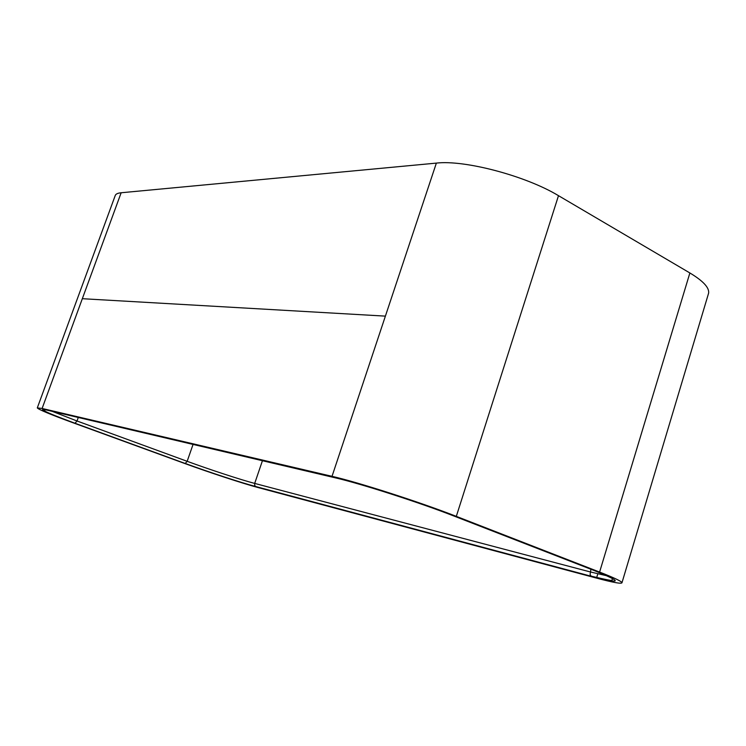<?xml version="1.0" encoding="UTF-8"?>
<svg xmlns="http://www.w3.org/2000/svg" width="746" height="746" viewBox="0 0 746 746"><rect width="100%" height="100%" fill="white"/><g stroke="black" fill="none" stroke-linecap="round" stroke-linejoin="round"><path stroke-width="1.12" d="M76.997 299.733L115.201 195.611C115.677 194.053 117.663 193.102 121.15 192.757L436.363 163.104C464.506 159.719 525.771 175.832 558.493 195.676L456.31 516.363L599.597 572.079C614.07 577.749 621.539 581.293 621.987 582.71C621.642 584.071 613.156 582.542 596.53 578.103L258.396 487.632C243.271 483.622 209.085 472.405 184.365 463.359L72.194 422.45C50.224 414.394 38.587 409.545 37.3 407.913L42.112 408.472L332.026 476.33C357.977 482.214 420.38 502.263 456.31 516.363M621.987 582.71L708.616 293.122C709.39 287.676 703.142 280.953 689.873 272.961L558.493 195.676M708.616 293.122L708.252 294.325M78.283 417.471L77.015 420.986L187.162 461.308C209.701 469.579 240.977 479.827 254.694 483.417L590.114 571.893L607.123 575.837M193.055 444.42L187.162 461.308L185.241 463.462C208.721 472.059 241.452 482.821 255.598 486.504L255.943 486.662C241.518 482.848 208.768 472.097 185.111 463.443L75.001 423.28C45.842 412.51 36.34 408.081 46.476 410.002L335.672 477.916C360.477 483.567 419.653 502.58 453.829 515.98L594.03 570.457C623.143 582.29 622.304 584.249 591.513 576.341L255.943 486.662M121.15 192.757L82.33 298.698L385.393 316.127L436.363 163.104M689.873 272.961L599.597 572.079M596.651 577.684L597.816 573.842M332.026 476.33L385.393 316.127M42.112 408.472L82.33 298.698M262.433 460.711L254.694 483.417L254.703 485.394L255.598 486.504L591.513 576.341M590.916 569.245L590.086 574.644L591.121 576.126C606.33 579.763 613.24 581.106 611.841 580.174L612.764 578.551M52.304 411.372L77.015 420.986L75.001 423.28M185.111 463.443L75.122 423.299C58.374 417.107 48.397 413.088 45.18 411.251L44.051 410.02M47.063 410.141L46.476 410.002M37.319 407.857L76.931 299.892"/></g></svg>
